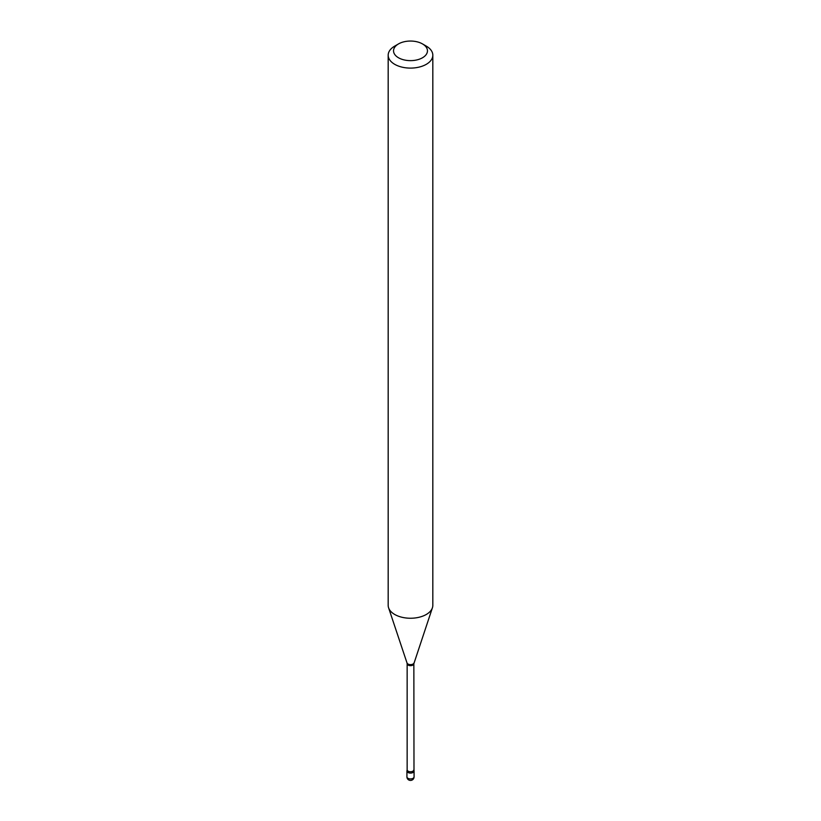 <?xml version="1.0" encoding="UTF-8"?>
<svg xmlns="http://www.w3.org/2000/svg" width="821" height="821" viewBox="0 0 821 821"><rect width="100%" height="100%" fill="white"/><g stroke="black" fill="none" stroke-linecap="round" stroke-linejoin="round"><path stroke-width="1.23" d="M407.216 770.211A3.571 2.063 0 0 0 406.929 771.022A3.571 2.063 0 0 0 407.975 772.479A3.571 2.063 0 0 0 411.865 772.93A3.571 2.063 0 0 0 414.071 771.022A3.571 2.063 0 0 0 413.784 770.211M413.856 769.8A3.356 1.94 0 0 1 412.871 771.176A3.356 1.94 0 0 1 409.217 771.596A3.356 1.94 0 0 1 407.144 769.8L407.011 770.601A3.571 2.063 0 0 0 408.796 772.838A3.571 2.063 0 0 0 413.025 772.479A3.571 2.063 0 0 0 413.989 770.601L413.856 663.717L432.41 607.807A22.321 12.89 0 0 0 432.821 605.364L432.821 55.212A22.321 12.89 0 0 0 426.284 46.109L422.497 43.924A16.964 9.79 0 0 0 398.503 43.913A16.964 9.79 0 0 0 398.503 43.924A16.964 9.79 0 0 0 398.503 57.768A16.964 9.79 0 0 0 422.497 57.768A16.964 9.79 0 0 0 422.497 43.924M394.716 46.109L398.503 43.924L394.716 46.109A22.321 12.89 0 0 0 388.179 55.212A22.321 12.89 0 0 0 401.962 67.117A22.321 12.89 0 0 0 426.284 64.325A22.321 12.89 0 0 0 432.821 55.212M388.179 55.212L388.179 605.364A22.321 12.89 0 0 0 388.59 607.807A22.321 12.89 0 0 0 403.963 617.679A22.321 12.89 0 0 0 426.284 614.477A22.321 12.89 0 0 0 432.41 607.807M414.071 776.861A3.571 3.571 0 0 1 412.286 779.95A3.571 3.571 0 0 1 406.929 776.861A3.571 2.063 0 0 0 407.975 778.318A3.571 2.063 0 0 0 413.025 778.318A3.571 2.063 0 0 0 414.071 776.861L414.071 771.022M407.144 769.8L407.144 663.717A3.356 1.94 0 0 0 409.217 665.513A3.356 1.94 0 0 0 412.871 665.092A3.356 1.94 0 0 0 413.856 663.717M407.144 663.717L407.021 662.978A3.541 2.042 0 0 0 409.463 664.538A3.541 2.042 0 0 0 413.004 664.035A3.541 2.042 0 0 0 413.979 662.978M406.929 776.861L406.929 771.022M407.021 662.978L388.59 607.807"/></g></svg>

